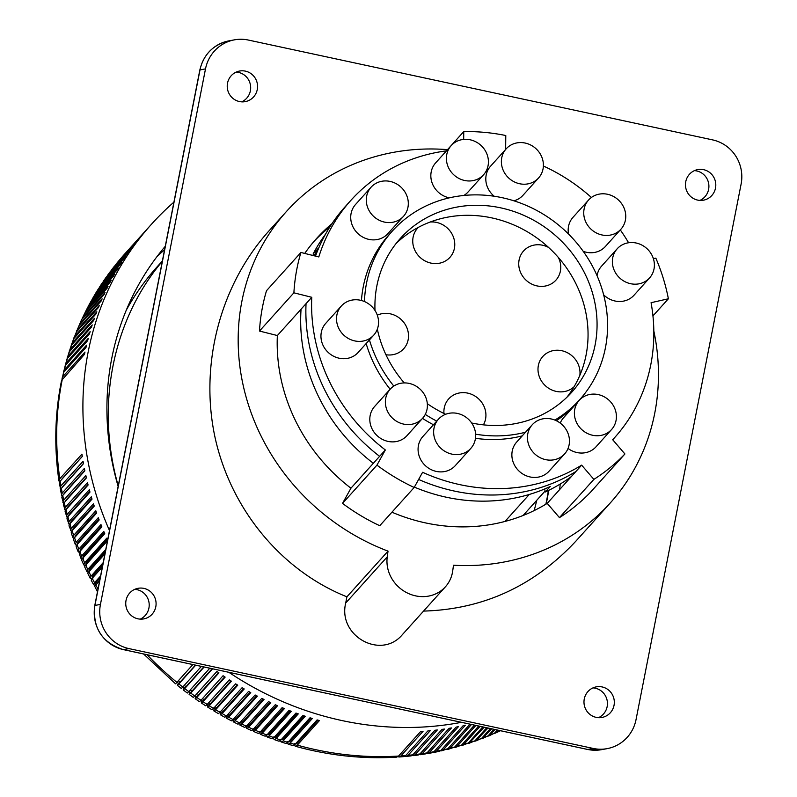 <?xml version="1.0" encoding="UTF-8"?>
<svg xmlns="http://www.w3.org/2000/svg" width="797" height="797" viewBox="0 0 797 797"><rect width="100%" height="100%" fill="white"/><g stroke="black" fill="none" stroke-linecap="round" stroke-linejoin="round"><path stroke-width="1.2" d="M536.7 500.357A182.045 167.35 -138 0 1 534.12 510.608M545.855 504.222A192.007 176.506 42 0 0 548.346 490.544M525.263 514.613A182.045 167.35 42 0 0 525.721 512.561M546.134 504.053A192.007 176.506 42 0 0 548.645 490.394M164.58 249.76A284.738 261.755 42 0 0 157.059 256.524M165.258 246.303A284.738 261.755 42 0 0 118.145 486.389M480.083 726.346L463.794 744.448L461.045 745.584M482.793 726.924L468.297 743.043A309.635 284.639 -138 0 1 463.794 744.448M484.118 727.213L469.034 743.312L474.972 740.812A309.635 284.639 -138 0 1 470.519 742.326M486.708 727.771L474.972 740.812M487.963 728.04L475.749 741.001L481.577 738.411A309.635 284.639 -138 0 1 477.164 740.034M490.434 728.568L481.577 738.411M491.629 728.827L482.404 738.53L488.103 735.85A309.635 284.639 -138 0 1 483.749 737.584M493.971 729.325L488.103 735.85M495.106 729.574L488.979 735.88L494.558 733.13A309.635 284.639 -138 0 1 490.255 734.964M497.328 730.052L494.558 733.13M498.394 730.281L495.475 733.081L500.416 730.719M461.413 722.331A309.635 284.639 -138 0 1 228.869 672.319M109.488 530.553A309.635 284.639 -138 0 1 151.44 224.276A309.635 284.639 -138 0 1 173.915 202.139M115.276 265.262L115.864 264.415A309.635 284.639 -138 0 1 125.219 253.416L115.724 264.574M114.12 266.596L136.556 241.621A309.635 284.639 -138 0 1 137.981 239.827L115.864 264.415M106.748 276.609L110.225 271.677L132.342 247.09A309.635 284.639 -138 0 1 133.727 245.267L111.6 269.854A309.635 284.639 -138 0 1 114.429 266.208M110.932 270.89L111.6 269.854M102.723 282.417L106.15 277.266L128.277 252.679A309.635 284.639 -138 0 1 129.612 250.816L107.485 275.403A309.635 284.639 -138 0 1 110.225 271.677M98.858 288.315L102.235 282.965L124.352 258.377A309.635 284.639 -138 0 1 125.637 256.475L103.51 281.062A309.635 284.639 -138 0 1 106.15 277.266M95.152 294.312L98.459 288.763L120.586 264.176A309.635 284.639 -138 0 1 121.821 262.243L99.695 286.83A309.635 284.639 -138 0 1 102.235 282.965M91.615 300.399L94.843 294.661L116.96 270.073A309.635 284.639 -138 0 1 118.145 268.111L96.019 292.698A309.635 284.639 -138 0 1 98.459 288.763M95.6 293.266L96.019 292.698M88.228 306.566L91.376 300.658L113.493 276.071A309.635 284.639 -138 0 1 114.629 274.078L92.502 298.666A309.635 284.639 -138 0 1 94.843 294.661M92.034 299.313L92.502 298.666M85.01 312.822L88.059 306.755L110.185 282.168A309.635 284.639 -138 0 1 111.261 280.136L89.144 304.723A309.635 284.639 -138 0 1 91.376 300.658M88.616 305.46L89.144 304.723M81.952 319.159L84.91 312.932L107.027 288.345A309.635 284.639 -138 0 1 108.053 286.292L85.937 310.88A309.635 284.639 -138 0 1 88.059 306.755M85.369 311.697L85.937 310.88M76.323 332.08L81.613 319.577L104.038 294.621A309.635 284.639 -138 0 1 105.005 292.529L82.888 317.116A309.635 284.639 -138 0 1 84.91 312.932M82.28 318.023L82.888 317.116M73.762 338.655L76.402 331.99L98.529 307.403A309.635 284.639 -138 0 1 99.396 305.261L77.269 329.848A309.635 284.639 -138 0 1 79.072 325.555L101.199 300.967A309.635 284.639 -138 0 1 102.126 298.855L79.999 323.443A309.635 284.639 -138 0 1 81.912 319.208M79.361 324.429L79.999 323.443M76.602 330.914L77.269 329.848M71.371 345.29L73.603 338.864L96.019 313.908A309.635 284.639 -138 0 1 96.835 311.747L74.709 336.334A309.635 284.639 -138 0 1 76.402 331.99M74.001 337.48L74.709 336.334M69.15 352.005L71.262 345.44L93.677 320.494A309.635 284.639 -138 0 1 94.435 318.302L72.318 342.889A309.635 284.639 -138 0 1 73.902 338.496M71.581 344.115L72.318 342.889M67.097 358.77L69.09 352.095L91.506 327.139A309.635 284.639 -138 0 1 92.203 324.927L70.086 349.514A309.635 284.639 -138 0 1 71.551 345.081M69.319 350.819L70.086 349.514M65.224 365.604L67.078 358.799L89.493 333.853A309.635 284.639 -138 0 1 90.141 331.622L68.024 356.209A309.635 284.639 -138 0 1 69.379 351.726M67.237 357.584L68.024 356.209M63.521 372.488L65.244 365.574L87.66 340.628A309.635 284.639 -138 0 1 88.248 338.376L66.131 362.954A309.635 284.639 -138 0 1 67.376 358.441M65.324 364.408L66.131 362.954M61.987 379.422L63.581 372.398L85.996 347.452A309.635 284.639 -138 0 1 86.524 345.181L64.408 369.768A309.635 284.639 -138 0 1 65.533 365.205M63.581 371.282L64.408 369.768M59.496 482.036L58.948 480.89C54.017 446.878 54.873 413.404 61.548 380.478L84.502 354.336A309.635 284.639 -138 0 1 84.97 352.045L62.853 376.632A309.635 284.639 -138 0 1 63.87 372.04M62.017 378.216L62.853 376.632M82.28 456.392L62.176 478.718A24.936 6.904 174.3 0 0 61.678 479.395M60.682 489.199L59.287 483.171L59.636 481.777L82.29 456.492A309.635 284.639 -138 0 1 81.932 454.121L59.815 478.708A309.635 284.639 -138 0 1 62.375 378.914M58.948 480.89L59.815 478.708M83.446 463.446L63.312 485.821A24.936 6.735 172.9 0 0 62.654 486.808M62.046 496.342L60.462 490.215L60.831 488.94L83.486 463.655A309.635 284.639 -138 0 1 83.067 461.284L60.941 485.871A309.635 284.639 -138 0 1 60.164 481.079M60.084 488.073L60.941 485.871M84.791 470.489L64.607 492.915A24.936 6.555 171.5 0 0 63.86 494.12M63.581 503.465L61.847 497.487L62.196 496.073L84.851 470.798A309.635 284.639 -138 0 1 84.372 468.427L62.256 493.014A309.635 284.639 -138 0 1 61.359 488.242M61.399 495.226L62.256 493.014M86.295 477.523L66.081 499.988A24.936 6.376 170.2 0 0 65.264 501.393M65.284 510.548L63.381 504.611L63.73 503.196L86.385 477.921A309.635 284.639 -138 0 1 85.857 475.56L63.73 500.147A309.635 284.639 -138 0 1 62.724 495.385M62.883 502.369L63.73 500.147M87.969 484.526L67.715 507.031A24.936 6.197 168.8 0 0 66.868 508.606M67.167 517.612L65.095 511.704L65.434 510.289L88.088 485.014A309.635 284.639 -138 0 1 87.511 482.663L65.384 507.251A309.635 284.639 -138 0 1 64.258 502.499M64.537 509.472L65.384 507.251M89.812 491.51L69.528 514.055A24.936 6.007 167.5 0 0 68.652 515.769M69.219 524.625L66.968 518.767L67.317 517.353L89.971 492.088A309.635 284.639 -138 0 1 89.334 489.747L67.207 514.334A309.635 284.639 -138 0 1 65.972 509.602M66.36 516.556L67.207 514.334M91.824 498.464L71.511 521.049A24.936 5.818 166.1 0 0 70.624 522.892M71.441 531.599L69.01 525.801L69.359 524.386L92.024 499.121A309.635 284.639 -138 0 1 91.326 496.79L69.2 521.377A309.635 284.639 -138 0 1 67.845 516.665M68.353 523.599L69.2 521.377M93.996 505.388L73.653 528.003A24.936 5.629 164.7 0 0 72.776 529.965M73.842 538.533L72.866 537.646L71.212 532.765L71.581 531.38L94.235 506.115A309.635 284.639 -138 0 1 93.478 503.804L71.361 528.391A309.635 284.639 -138 0 1 69.897 523.709M70.515 530.603L71.361 528.391M96.337 512.272L75.964 534.917A24.936 5.43 163.4 0 0 75.107 536.979M76.402 545.407L75.346 544.54L73.593 539.728L73.962 538.344L96.616 513.079A309.635 284.639 -138 0 1 95.809 510.777L73.683 535.355A309.635 284.639 -138 0 1 72.109 530.702M72.836 537.567L73.683 535.355M98.838 519.116L78.435 541.781A24.936 5.23 162.1 0 0 77.598 543.913L77.608 543.943M79.132 552.231L77.996 551.385L76.133 546.632L76.502 545.248L99.167 519.983A309.635 284.639 -138 0 1 98.3 517.701L76.183 542.289A309.635 284.639 -138 0 1 74.49 537.656M75.326 544.481L76.183 542.289M101.498 525.91L81.075 548.605A24.936 5.031 160.7 0 0 80.228 550.717L80.607 551.723M82.031 558.996L80.796 558.159L79.023 552.411L101.877 526.847A309.635 284.639 -138 0 1 100.96 524.575L78.833 549.163A309.635 284.639 -138 0 1 77.04 544.57M77.976 551.345L78.833 549.163M104.317 532.655L83.874 555.379A24.936 4.822 159.4 0 0 83.027 557.482L83.416 558.468M85.11 565.691L83.775 564.904L81.673 560.181L81.902 559.215L104.756 533.661A309.635 284.639 -138 0 1 103.779 531.41L81.653 555.987A309.635 284.639 -138 0 1 79.75 551.434M80.796 558.159L81.653 555.987M107.296 539.35L86.833 562.094A24.936 4.613 158.1 0 0 85.976 564.176L86.395 565.153M107.625 540.057A309.635 284.639 -138 0 1 106.758 538.174L84.641 562.762A309.635 284.639 -138 0 1 82.629 558.239M83.775 564.904L84.641 562.762M88.337 572.306L86.903 571.598L84.721 566.986L84.93 565.96L107.485 540.745M105.353 551.634L89.951 568.749A24.936 4.403 156.8 0 0 89.085 570.811L89.523 571.768M105.772 549.482L87.78 569.476A309.635 284.639 -138 0 1 85.658 564.993M86.903 571.598L87.78 569.476M91.745 578.851L90.191 578.214L87.869 573.561L88.118 572.644L104.915 553.835M102.783 564.714L93.229 575.334A24.936 4.184 155.4 0 0 92.352 577.387L92.811 578.333M103.182 562.662L91.077 576.121A309.635 284.639 -138 0 1 88.856 571.688M90.191 578.214L91.077 576.121M100.193 577.935L96.656 581.86A24.936 3.975 154.1 0 0 95.77 583.882L96.248 584.819M100.571 575.982L94.534 582.697A309.635 284.639 -138 0 1 92.203 578.303L91.227 580.226L93.638 584.769L94.534 582.697M95.321 585.317L93.638 584.769M102.325 567.066L92.203 578.303M97.523 591.513L97.931 589.441M97.224 591.244L94.723 586.303L99.705 580.425M192.894 664.578L176.904 682.352A309.635 284.639 -138 0 1 147.037 654.716M143.58 653.968L175.559 683.836L176.904 682.352M195.404 665.116L180.132 682.083A24.936 1.026 126.5 0 1 178.648 683.428L177.064 682.142M201.352 666.402L182.772 687.044A309.635 284.639 -138 0 1 178.837 683.916L177.332 685.281L178.349 683.198M177.332 685.281L181.387 688.498L182.772 687.044M195.703 665.186L178.837 683.916M203.783 666.92L185.98 686.695A24.936 1.265 125.2 0 1 184.456 688.01L182.852 686.755M184.077 687.731L183.161 689.853L184.157 689.196L204.142 666.999M209.78 668.215L188.73 691.607A309.635 284.639 -138 0 1 184.735 688.568M183.19 689.903L187.315 693.031L188.73 691.607M212.141 668.713L191.928 691.178A24.936 1.494 123.9 0 1 190.373 692.463L188.73 691.248M189.905 692.145L189.108 694.336L190.154 693.699L212.57 668.813M195.833 696.429L195.155 698.68L196.241 698.082L218.946 672.877A309.635 284.639 -138 0 1 216.923 671.443L194.797 696.02A309.635 284.639 -138 0 1 190.732 693.081M189.148 694.386L193.342 697.425L194.797 696.02M218.587 672.618L197.975 695.522A24.936 1.733 122.6 0 1 196.371 696.777L194.707 695.602M201.85 700.573L201.292 702.894L202.428 702.316L225.143 677.111A309.635 284.639 -138 0 1 223.08 675.726L200.954 700.314A309.635 284.639 -138 0 1 196.829 697.465M195.205 698.74L199.459 701.679L200.954 700.314M224.714 676.832L204.112 699.726A24.936 1.963 121.3 0 1 202.468 700.962L200.774 699.816M207.957 704.578L207.529 706.959L208.704 706.411L231.419 681.206A309.635 284.639 -138 0 1 229.327 679.871L207.2 704.448A309.635 284.639 -138 0 1 203.016 701.699M201.352 702.954L205.666 705.793L207.2 704.448M230.931 680.897L210.328 703.791A24.936 2.202 120 0 1 208.665 705.006L206.941 703.9M214.144 708.453L213.835 710.884L215.349 710.077L237.775 685.161A309.635 284.639 -138 0 1 235.663 683.866L213.536 708.453A309.635 284.639 -138 0 1 209.292 705.793M207.589 707.029L212.002 709.778L213.536 708.453M237.237 684.832L216.645 707.716A24.936 2.431 118.8 0 1 214.931 708.912L213.188 707.836M220.41 712.179L220.231 714.66L221.795 713.883L244.221 688.967A309.635 284.639 -138 0 1 242.079 687.721L219.952 712.309A309.635 284.639 -138 0 1 215.658 709.748M213.915 710.954L218.388 713.614L219.952 712.309M243.623 688.618L223.03 711.492A24.936 2.66 117.5 0 1 221.287 712.667L219.514 711.631M226.756 715.776L226.707 718.286L228.022 717.818L250.746 692.623A309.635 284.639 -138 0 1 248.574 691.427L226.458 716.015A309.635 284.639 -138 0 1 222.104 713.554M220.331 714.74L224.804 717.28L226.458 716.015M250.079 692.254L229.506 715.118A24.936 2.889 116.2 0 1 227.723 716.274L225.92 715.288M233.142 719.442L233.252 721.763L234.627 721.325L257.351 696.13A309.635 284.639 -138 0 1 255.15 694.984L233.033 719.561A309.635 284.639 -138 0 1 228.629 717.21M226.816 718.386L231.449 720.837L233.033 719.561M256.614 695.741L236.051 718.595A24.936 3.118 114.9 0 1 234.238 719.741L233.292 719.273M239.618 723.038L239.997 725.2L241.581 724.393L264.016 699.477A309.635 284.639 -138 0 1 261.795 698.381L239.678 722.969A309.635 284.639 -138 0 1 235.225 720.707M233.382 721.873L238.004 724.214L239.678 722.969M263.219 699.089L242.667 721.923A24.936 3.337 113.6 0 1 240.824 723.058L239.877 722.62M246.183 726.436L246.691 728.378L248.315 727.591L270.751 702.675A309.635 284.639 -138 0 1 268.509 701.629L246.393 726.216A309.635 284.639 -138 0 1 241.889 724.065M240.017 725.21L244.749 727.452L246.393 726.216M269.884 702.277L249.341 725.101A24.936 3.567 112.3 0 1 247.469 726.216L246.522 725.798M252.838 729.654L253.486 731.417L255.11 730.63L277.555 705.714A309.635 284.639 -138 0 1 275.294 704.727L253.167 729.305A309.635 284.639 -138 0 1 248.624 727.262M246.721 728.388L251.493 730.53L253.167 729.305M276.609 705.305L256.086 728.119A24.936 3.786 111 0 1 254.183 729.225L253.217 728.827M259.583 732.682L260.36 734.306L261.974 733.509L284.409 708.593A309.635 284.639 -138 0 1 282.128 707.656L260.001 732.244A309.635 284.639 -138 0 1 255.429 730.301M253.486 731.417L258.308 733.449L260.001 732.244M283.393 708.184L262.89 730.979A24.936 4.005 109.7 0 1 260.958 732.074L259.981 731.696M266.397 735.541L267.234 737.016L268.888 736.229L291.323 711.313A309.635 284.639 -138 0 1 289.022 710.436L266.895 735.013A309.635 284.639 -138 0 1 262.283 733.18M260.31 734.286L265.172 736.209L266.895 735.013M290.238 710.904L269.745 733.678A24.936 4.214 108.3 0 1 267.792 734.764L266.806 734.406M273.271 738.211L274.258 739.586L275.842 738.789L298.287 713.873A309.635 284.639 -138 0 1 295.966 713.046L273.849 737.633A309.635 284.639 -138 0 1 269.197 735.9M267.204 737.006L272.086 738.799L273.849 737.633M297.122 713.464L276.649 736.219A24.936 4.433 107 0 1 274.676 737.295L273.68 736.966M280.205 740.712L281.241 741.967L282.855 741.18L305.291 716.264A309.635 284.639 -138 0 1 302.97 715.497L280.843 740.074A309.635 284.639 -138 0 1 276.16 738.46M274.138 739.556L279.05 741.24L280.843 740.074M304.055 715.855L283.602 738.6A24.936 4.643 105.7 0 1 281.61 739.666L280.604 739.357M287.189 743.033L288.255 744.189L289.909 743.412L312.344 718.495A309.635 284.639 -138 0 1 310.003 717.778L287.876 742.366A309.635 284.639 -138 0 1 283.174 740.851M281.122 741.937L286.053 743.511L287.876 742.366M311.029 718.097L290.596 740.812A24.936 4.852 104.4 0 1 288.594 741.877L287.568 741.589M294.223 745.185L295.308 746.251L296.992 745.474L319.438 720.558A309.635 284.639 -138 0 1 317.086 719.9L294.96 744.478A309.635 284.639 -138 0 1 290.228 743.083M288.155 744.169L293.097 745.623L294.96 744.478M318.043 720.169L297.63 742.864A24.936 5.061 103 0 1 295.607 743.93L294.581 743.661M397.733 756.771L399.556 756.871L400.931 755.905L423.048 731.317A309.635 284.639 -138 0 1 420.677 731.477L398.55 756.064A309.635 284.639 -138 0 1 297.311 745.145M295.229 746.231C328.822 755.556 362.625 759.192 396.657 757.15L398.55 756.064M398.948 757.001L404.029 756.592L405.713 755.536A309.635 284.639 -138 0 1 400.931 755.905M404.916 756.233L406.689 756.293L408.074 755.317L430.201 730.739A309.635 284.639 -138 0 1 427.83 730.949L405.713 755.536M406.131 756.413L411.132 755.895L412.836 754.829A309.635 284.639 -138 0 1 408.074 755.317M412.069 755.506L413.802 755.536L415.197 754.56L437.314 729.972A309.635 284.639 -138 0 1 434.963 730.251L412.836 754.829M413.294 755.646L418.216 755.018L419.929 753.962A309.635 284.639 -138 0 1 415.197 754.56M419.192 754.61L422.271 753.633L444.397 729.046A309.635 284.639 -138 0 1 442.056 729.375L419.929 753.962M420.417 754.709L425.618 753.872L426.983 752.906A309.635 284.639 -138 0 1 422.271 753.633M426.275 753.544L429.314 752.527L451.441 727.94A309.635 284.639 -138 0 1 449.11 728.328L426.983 752.906M433.329 752.298L436.318 751.252L458.434 726.665A309.635 284.639 -138 0 1 456.123 727.103L433.996 751.691A309.635 284.639 -138 0 1 429.314 752.527M427.501 753.603L432.622 752.657L433.996 751.691M434.544 752.318L439.575 751.272L440.97 750.306A309.635 284.639 -138 0 1 436.318 751.252M440.333 750.874L443.271 749.798L465.388 725.22A309.635 284.639 -138 0 1 463.097 725.718L440.97 750.306M441.548 750.854L447.884 748.742A309.635 284.639 -138 0 1 443.271 749.798M469.991 724.174L447.884 748.742M471.485 724.493L450.166 748.184L448.502 749.23L454.748 747.008A309.635 284.639 -138 0 1 450.166 748.184M447.296 749.28L448.502 749.23M474.434 725.131L454.748 747.008M454.2 747.516L457.01 746.4L475.869 725.439M478.708 726.047L461.553 745.105A309.635 284.639 -138 0 1 457.01 746.4M455.406 747.427L461.553 745.105M462.25 745.454L468.297 743.043M467.839 743.481L469.034 743.312M474.564 741.2L475.749 741.001M481.219 738.759L482.404 738.53M487.804 736.149L488.979 735.88M494.309 733.379L495.475 733.081M560.241 484.018A203.205 186.807 -138 0 1 559.614 489.617M314.028 241.391A177.382 163.056 -138 0 1 329.908 226.836M304.733 253.416A177.382 163.056 -138 0 1 316.449 238.622A177.382 163.056 -138 0 1 331.931 223.718M259.473 331.054L293.894 292.818L311.766 297.291A177.382 163.056 42 0 0 385.349 449.966L376.941 465.139L342.521 503.385L350.939 488.202A177.382 163.056 -138 0 1 277.356 335.537L259.473 331.054A196.052 180.222 -138 0 1 266.507 290.706L300.917 252.47L318.8 256.943A177.382 163.056 42 0 1 350.859 200.376A177.382 163.056 42 0 1 446.479 150.842M311.766 297.291L277.356 335.537M306.038 303.667A177.382 163.056 42 0 0 379.611 456.332L385.349 449.966M379.611 456.332L350.939 488.202M653.829 330.964A217.83 200.246 -138 0 1 610.233 502.987A217.83 200.246 -138 0 1 453.493 565.212L452.706 570.941A34.231 31.472 -138 0 1 445.423 586.791A34.231 31.472 -138 0 1 406.749 592.689A34.231 31.472 -138 0 1 387.242 556.864L388.029 551.135A217.83 200.246 -138 0 1 286.382 211.564A217.83 200.246 -138 0 1 447.515 149.637M612.714 439.745L614.577 437.683A177.382 163.056 42 0 1 612.694 439.725L624.918 453.971L590.507 492.217A196.052 180.222 -138 0 1 559.454 517.622L547.23 503.375A177.382 163.056 -138 0 1 391.925 512.192M418.614 479.455A177.382 163.056 42 0 0 575.912 471.505L581.651 465.139A177.382 163.056 42 0 1 422.589 472.292L414.181 487.475L379.761 525.711A196.052 180.222 -138 0 1 342.521 503.385M445.423 586.791L402.595 634.382C381.424 660.314 337.599 636.165 345.699 603.02L387.242 556.864M388.029 551.135L346.914 596.823L345.699 603.02M614.029 705.355A15.561 15.163 -100.5 0 1 601.984 717.449A15.561 15.163 -100.5 0 1 584.271 698.949A15.561 15.163 -100.5 0 1 596.315 686.855A15.561 15.163 -100.5 0 1 614.029 705.355M346.914 596.823C281.321 570.642 230.542 509.074 214.891 436.756C199.529 364.359 220.181 285.356 268.579 231.339L286.382 211.564M610.233 502.987L576.161 540.844C534.149 585.964 483.281 609.376 423.556 611.09M257.272 89.533A15.561 15.163 -100.5 0 1 245.227 101.637A15.561 15.163 -100.5 0 1 227.524 83.137A15.561 15.163 -100.5 0 1 239.568 71.043A15.561 15.163 -100.5 0 1 257.272 89.533M715.507 188.082A15.561 15.163 -100.5 0 1 703.462 200.186A15.561 15.163 -100.5 0 1 685.759 181.686A15.561 15.163 -100.5 0 1 697.803 169.582A15.561 15.163 -100.5 0 1 715.507 188.082M155.794 606.806A15.561 15.163 -100.5 0 1 143.749 618.9A15.561 15.163 -100.5 0 1 126.036 600.41A15.561 15.163 -100.5 0 1 138.08 588.306A15.561 15.163 -100.5 0 1 155.794 606.806M234.418 39.85A37.339 36.383 -100.5 0 0 205.506 68.891L100.442 604.415A37.339 36.383 -100.5 0 0 128.984 648.609L593.167 748.433A37.339 36.383 79.5 0 0 607.135 748.642A37.339 36.383 79.5 0 0 636.036 719.601L741.11 184.077A37.339 36.383 -100.5 0 0 712.568 139.883L248.375 40.059A37.339 36.383 -100.5 0 0 234.418 39.85L228.908 40.866C213.367 44.532 203.683 54.236 199.848 69.987A6.227 0.528 11.1 0 1 199.997 69.907A37.339 36.383 -100.5 0 1 228.908 40.866M592.948 687.901A15.561 15.163 -100.5 0 1 598.467 717.679M134.713 589.352A15.561 15.163 -100.5 0 1 140.232 619.13M236.201 72.089A15.561 15.163 -100.5 0 1 241.71 101.857M694.436 170.638A15.561 15.163 -100.5 0 1 699.945 200.406M126.344 310.043A276.957 254.602 -138 0 1 157.208 266.716L162.379 260.978M118.245 485.921C95.481 406.291 112.267 320.733 162.319 261.286M614.577 437.683A177.382 163.056 42 0 0 651.069 302.691L668.384 298.775L652.952 315.921M668.384 298.775A196.052 180.222 -138 0 0 655.831 258.118L653.381 258.666M628.594 242.756A177.382 163.056 42 0 0 620.295 229.905M591.404 197.477A177.382 163.056 42 0 0 543.385 166.005M505.637 149.438L505.786 135.52A196.052 180.222 -138 0 0 463.764 131.585L463.675 139.405M463.764 131.585L446.43 150.842M350.859 200.376L345.131 206.752A177.382 163.056 42 0 0 315.502 256.116M293.894 292.818A196.052 180.222 -138 0 1 300.917 252.47M414.181 487.475A196.052 180.222 -138 0 1 376.941 465.139M581.651 465.139L593.875 479.386L559.454 517.622M575.912 471.505L547.23 503.375M624.918 453.971A196.052 180.222 -138 0 1 593.875 479.386M314.466 255.857A174.264 160.197 42 0 1 317.983 248.634L313.062 254.094A174.264 160.197 -138 0 1 325.584 234.089M571.389 476.536A174.264 160.197 -138 0 1 545.307 491.988L544.66 488.979M523.071 515.5L545.098 491.022M504.989 521.447L529.288 494.449M315.044 254.592L313.062 254.094M301.067 309.176A174.264 160.197 42 0 0 373.345 463.306M414.37 487.126A174.264 160.197 42 0 0 550.229 486.529L545.307 491.988M554.851 420.069A126.036 115.854 42 0 0 579.688 399.695A126.036 115.854 42 0 0 606.507 341.305A126.036 115.854 42 0 0 534.697 209.382A126.036 115.854 42 0 0 392.313 231.08L389.036 234.726A126.036 115.854 42 0 0 362.207 293.117A126.036 115.854 42 0 0 361.44 300.499M366.162 343.557A126.036 115.854 42 0 0 390.141 389.225M422.51 418.385A126.036 115.854 42 0 0 433.458 424.751M475.47 438.31A126.036 115.854 42 0 0 522.244 435.879M556.316 420.716A126.036 115.854 42 0 0 576.41 403.332L579.688 399.695M470.848 448.342L455.276 465.637A21.788 20.025 -138 0 1 430.669 469.393A21.788 20.025 -138 0 1 418.256 446.589A21.788 20.025 -138 0 1 422.888 436.497L438.46 419.202A21.788 20.025 -138 0 1 463.067 415.446A21.788 20.025 -138 0 1 475.48 438.25A21.788 20.025 -138 0 1 470.848 448.342A21.788 20.025 -138 0 1 446.23 452.088A21.788 20.025 -138 0 1 433.817 429.294A21.788 20.025 -138 0 1 438.46 419.202M403.491 216.336L387.92 233.631A21.788 20.025 -138 0 1 363.312 237.386A21.788 20.025 -138 0 1 350.899 214.582A21.788 20.025 -138 0 1 355.542 204.49L371.103 187.185A21.788 20.025 -138 0 1 395.72 183.44A21.788 20.025 -138 0 1 408.124 206.244A21.788 20.025 -138 0 1 403.491 216.336A21.788 20.025 -138 0 1 378.884 220.082A21.788 20.025 -138 0 1 366.471 197.277A21.788 20.025 -138 0 1 371.103 187.185M373.723 335.148L358.162 352.443A21.788 20.025 -138 0 1 333.545 356.199A21.788 20.025 -138 0 1 321.131 333.395A21.788 20.025 -138 0 1 325.774 323.303L341.345 306.008A21.788 20.025 -138 0 1 365.953 302.252A21.788 20.025 -138 0 1 378.366 325.056A21.788 20.025 -138 0 1 373.723 335.148A21.788 20.025 -138 0 1 349.116 338.894A21.788 20.025 -138 0 1 336.703 316.09A21.788 20.025 -138 0 1 341.345 306.008M620.943 229.187A21.788 20.025 -138 0 1 596.325 232.933A21.788 20.025 -138 0 1 583.922 210.139A21.788 20.025 -138 0 1 588.555 200.047A21.788 20.025 -138 0 1 613.162 196.291A21.788 20.025 -138 0 1 625.575 219.095A21.788 20.025 -138 0 1 620.943 229.187L605.371 246.492A21.788 20.025 -138 0 1 583.225 251.334M568.52 234.019A21.788 20.025 -138 0 1 568.351 227.434A21.788 20.025 -138 0 1 572.983 217.342L588.555 200.047M483.6 174.712A21.788 20.025 -138 0 1 458.992 178.468A21.788 20.025 -138 0 1 446.579 155.664A21.788 20.025 -138 0 1 451.222 145.572A21.788 20.025 -138 0 1 475.829 141.816A21.788 20.025 -138 0 1 488.242 164.62A21.788 20.025 -138 0 1 483.6 174.712L468.038 192.017A21.788 20.025 -138 0 1 463.864 195.464M449.339 197.845A21.788 20.025 -138 0 1 431.018 172.969A21.788 20.025 -138 0 1 435.65 162.877L451.222 145.572M611.598 429.493A21.788 20.025 -138 0 1 586.99 433.249A21.788 20.025 -138 0 1 574.577 410.445A21.788 20.025 -138 0 1 579.21 400.353A21.788 20.025 -138 0 1 603.817 396.597A21.788 20.025 -138 0 1 616.23 419.401A21.788 20.025 -138 0 1 611.598 429.493L596.026 446.798A21.788 20.025 -138 0 1 568.052 448.432M560.241 423.107A21.788 20.025 -138 0 1 563.648 417.658L579.21 400.353M649.565 277.934A21.788 20.025 -138 0 1 624.958 281.68A21.788 20.025 -138 0 1 612.544 258.886A21.788 20.025 -138 0 1 617.187 248.794A21.788 20.025 -138 0 1 641.794 245.038A21.788 20.025 -138 0 1 654.207 267.842A21.788 20.025 -138 0 1 649.565 277.934L634.004 295.239A21.788 20.025 -138 0 1 603.648 294.83M597.053 275.692A21.788 20.025 -138 0 1 601.615 266.088L617.187 248.794M422.569 418.315L407.008 435.62A21.788 20.025 -138 0 1 382.391 439.376A21.788 20.025 -138 0 1 369.987 416.572A21.788 20.025 -138 0 1 374.62 406.48L390.191 389.175A21.788 20.025 -138 0 1 414.799 385.429A21.788 20.025 -138 0 1 427.212 408.223A21.788 20.025 -138 0 1 422.569 418.315A21.788 20.025 -138 0 1 397.962 422.071A21.788 20.025 -138 0 1 385.549 399.267A21.788 20.025 -138 0 1 390.191 389.175M538.583 177.96A21.788 20.025 -138 0 1 513.965 181.716A21.788 20.025 -138 0 1 501.562 158.912A21.788 20.025 -138 0 1 506.195 148.82A21.788 20.025 -138 0 1 530.802 145.074A21.788 20.025 -138 0 1 543.215 167.868A21.788 20.025 -138 0 1 538.583 177.96L523.011 195.265A21.788 20.025 -138 0 1 513.926 200.814M494.2 196.241A21.788 20.025 -138 0 1 485.991 176.217A21.788 20.025 -138 0 1 490.623 166.125L506.195 148.82M564.645 453.882L549.073 471.186A21.788 20.025 -138 0 1 524.466 474.942A21.788 20.025 -138 0 1 512.053 452.138A21.788 20.025 -138 0 1 516.695 442.046L532.257 424.741A21.788 20.025 -138 0 1 556.874 420.995A21.788 20.025 -138 0 1 569.277 443.79A21.788 20.025 -138 0 1 564.645 453.882A21.788 20.025 -138 0 1 540.037 457.637A21.788 20.025 -138 0 1 527.624 434.833A21.788 20.025 -138 0 1 532.257 424.741M392.313 231.08A126.036 115.854 42 0 0 365.484 289.47A126.036 115.854 42 0 0 364.468 301.555M369.439 339.911A126.036 115.854 42 0 0 393.818 386.067M425.269 414.41A126.036 115.854 42 0 0 436.736 421.105M475.62 434.186A126.036 115.854 42 0 0 525.522 432.233M374.998 310.481A115.137 105.842 -138 0 1 400.403 238.373A115.137 105.842 -138 0 1 500.735 207.858A115.137 105.842 -138 0 1 589.421 283.941A115.137 105.842 -138 0 1 571.588 392.403A115.137 105.842 -138 0 1 471.675 422.998M445.643 414.271A115.137 105.842 -138 0 1 427.322 403.69M404.268 382.919A115.137 105.842 -138 0 1 377.34 329.161M430.211 222.014A21.788 20.025 -138 0 1 454.589 247.249A21.788 20.025 -138 0 1 449.946 257.341A21.788 20.025 -138 0 1 425.339 261.087A21.788 20.025 -138 0 1 412.926 238.293A21.788 20.025 -138 0 1 417.568 228.201A21.788 20.025 -138 0 1 418.385 227.344A115.137 105.842 -138 0 1 430.211 222.014A115.137 105.842 -138 0 1 491.729 217.88A115.137 105.842 -138 0 1 548.615 247.478A115.137 105.842 -138 0 1 558.348 257.451A115.137 105.842 -138 0 1 579.857 375.297A115.137 105.842 -138 0 1 574.039 386.794A115.137 105.842 -138 0 1 566.906 397.255M574.039 386.794A21.788 20.025 -138 0 1 549.8 388.956A21.788 20.025 -138 0 1 538.174 366.58A21.788 20.025 -138 0 1 542.807 356.488A21.788 20.025 -138 0 1 567.305 352.673A21.788 20.025 -138 0 1 579.857 375.297M558.348 257.451A21.788 20.025 -138 0 1 560.57 270.044A21.788 20.025 -138 0 1 555.937 280.136A21.788 20.025 -138 0 1 531.33 283.881A21.788 20.025 -138 0 1 518.917 261.087A21.788 20.025 -138 0 1 523.549 250.995A21.788 20.025 -138 0 1 548.615 247.478M396.069 243.533A115.137 105.842 -138 0 1 418.385 227.344M377.31 315.184A21.788 20.025 -138 0 1 399.347 318.003A21.788 20.025 -138 0 1 408.333 338.655A21.788 20.025 -138 0 1 403.7 348.747A21.788 20.025 -138 0 1 385.937 354.745M443.969 413.474A21.788 20.025 -138 0 1 444.078 408.981A21.788 20.025 -138 0 1 448.721 398.889A21.788 20.025 -138 0 1 473.328 395.133A21.788 20.025 -138 0 1 485.742 417.937A21.788 20.025 -138 0 1 483.4 424.861M500.078 730.64A309.635 284.639 -138 0 1 496.68 732.184M69.668 514.643A22.406 20.592 -138 0 1 69.528 514.055M71.68 521.716A22.406 20.592 -138 0 1 71.511 521.049M73.872 528.75A22.406 20.592 -138 0 1 73.653 528.003M76.223 535.733A22.406 20.592 -138 0 1 75.964 534.917M81.433 549.561A22.406 20.592 -138 0 1 81.075 548.605M84.293 556.396L84.293 556.396A22.406 20.592 -138 0 1 83.874 555.379M87.301 563.17A22.406 20.592 -138 0 1 87.271 563.1A22.406 20.592 -138 0 1 86.833 562.094M89.951 568.749A22.406 20.592 42 0 0 90.41 569.745A22.406 20.592 42 0 0 90.479 569.885M93.807 576.52A22.406 20.592 -138 0 1 93.707 576.331A22.406 20.592 -138 0 1 93.229 575.334M96.656 581.86A22.406 20.592 42 0 0 97.164 582.846A22.406 20.592 42 0 0 97.304 583.095M98.021 588.993A309.635 284.639 -138 0 1 95.71 584.859M180.132 682.083A22.406 20.592 -138 0 1 179.245 681.405A22.406 20.592 -138 0 1 178.408 680.688M185.98 686.695A22.406 20.592 -138 0 1 185.083 686.038A22.406 20.592 -138 0 1 184.266 685.38M191.928 691.178A22.406 20.592 -138 0 1 191.011 690.531A22.406 20.592 -138 0 1 190.234 689.933M196.301 694.356A22.406 20.592 42 0 0 197.048 694.894A22.406 20.592 42 0 0 197.975 695.522M202.458 698.63A22.406 20.592 42 0 0 203.165 699.128A22.406 20.592 42 0 0 204.112 699.726M210.328 703.791A22.406 20.592 -138 0 1 209.382 703.213A22.406 20.592 -138 0 1 208.714 702.775M216.645 707.716A22.406 20.592 -138 0 1 215.678 707.158A22.406 20.592 -138 0 1 215.06 706.76M223.03 711.492A22.406 20.592 -138 0 1 222.054 710.954A22.406 20.592 -138 0 1 221.486 710.605M229.506 715.118A22.406 20.592 -138 0 1 228.52 714.61A22.406 20.592 -138 0 1 227.992 714.301M234.567 717.848A22.406 20.592 42 0 0 235.055 718.107A22.406 20.592 42 0 0 236.051 718.595M242.667 721.923A22.406 20.592 -138 0 1 241.65 721.454A22.406 20.592 -138 0 1 241.232 721.245M249.341 725.101A22.406 20.592 -138 0 1 248.325 724.652A22.406 20.592 -138 0 1 247.957 724.473M256.086 728.119A22.406 20.592 -138 0 1 255.06 727.691A22.406 20.592 -138 0 1 254.741 727.551M261.595 730.47A22.406 20.592 42 0 0 261.854 730.58A22.406 20.592 42 0 0 262.89 730.979M269.745 733.678A22.406 20.592 -138 0 1 268.699 733.3A22.406 20.592 -138 0 1 268.509 733.23M275.473 735.82A22.406 20.592 42 0 0 275.603 735.87A22.406 20.592 42 0 0 276.649 736.219M282.487 738.251A22.406 20.592 42 0 0 282.546 738.271A22.406 20.592 42 0 0 283.602 738.6M289.54 740.513A22.406 20.592 42 0 0 290.596 740.812M296.643 742.605A22.406 20.592 42 0 0 297.63 742.864M78.435 541.781A22.406 20.592 42 0 0 78.744 542.677M67.715 507.031A22.406 20.592 42 0 0 67.825 507.54M205.506 68.891L199.997 69.907L94.933 605.431A37.339 36.383 -100.5 0 0 123.475 649.625L587.668 749.449A37.339 36.383 79.5 0 0 601.625 749.658L587.548 749.449A6.227 1.295 -77.9 0 0 587.668 749.449L593.167 748.433M128.984 648.609L123.475 649.625A6.227 1.295 -77.9 0 1 123.366 649.625A6.227 1.295 -77.9 0 1 123.256 649.575M100.442 604.415L94.933 605.431A6.227 0.528 11.1 0 0 94.783 605.511L199.848 69.987M587.449 749.409A6.227 1.295 -77.9 0 0 587.548 749.449L123.366 649.625C102.056 642.79 92.532 628.086 94.783 605.511M111.401 270.093L114.27 266.387M601.625 749.658L607.135 748.642M151.44 224.276L125.219 253.416"/></g></svg>
